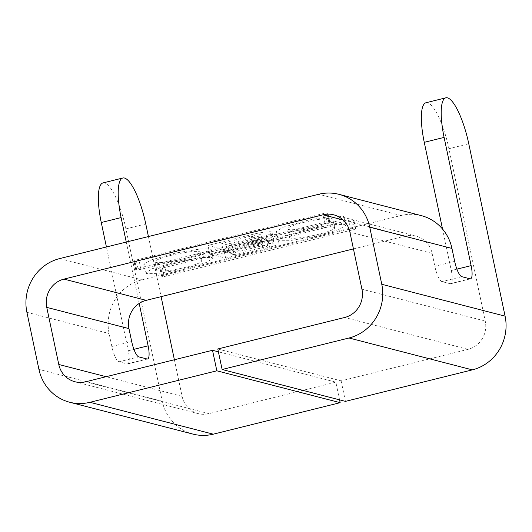 <?xml version="1.0" encoding="UTF-8"?>
<svg xmlns="http://www.w3.org/2000/svg" width="532" height="532" viewBox="0 0 532 532"><rect width="100%" height="100%" fill="white"/><g stroke="black" fill="none" stroke-linecap="round" stroke-linejoin="round"><path stroke-width="0.4" stroke-dasharray="2.66 2" d="M172.88 263.899A23.135 3.079 -11.9 0 1 201.994 260.8A23.135 3.079 -11.9 0 1 185.828 267.244A23.135 3.079 -11.9 0 1 156.714 270.342A23.135 3.079 -11.9 0 1 172.88 263.899M171.078 255.353A23.135 3.079 -11.9 0 1 200.192 252.254A23.135 3.079 -11.9 0 1 184.025 258.698A23.135 3.079 -11.9 0 1 154.912 261.797A23.135 3.079 -11.9 0 1 171.078 255.353M144.997 265.102L143.793 264.311L150.709 260.062L175.779 253.013L200.404 248.936L210.107 248.943L211.317 249.741L204.401 253.99L179.324 261.032L154.706 265.109L144.997 265.102M146.799 273.654L145.595 272.856L152.504 268.607L177.582 261.564L202.207 257.488L211.909 257.488L213.119 258.286L206.203 262.535L181.126 269.584L156.508 273.654L146.799 273.654M305.508 230.974A23.135 3.079 -11.9 0 1 334.621 227.876A23.135 3.079 -11.9 0 1 318.462 234.319A23.135 3.079 -11.9 0 1 289.348 237.418A23.135 3.079 -11.9 0 1 305.508 230.974M303.706 222.423A23.135 3.079 -11.9 0 1 332.819 219.33A23.135 3.079 -11.9 0 1 316.66 225.774A23.135 3.079 -11.9 0 1 287.546 228.866A23.135 3.079 -11.9 0 1 303.706 222.423M342.734 216.019L343.945 216.817L337.029 221.059L311.958 228.108L287.333 232.185L277.631 232.178L276.421 231.38L283.337 227.137L308.414 220.088L333.032 216.012L342.734 216.019M344.537 224.564L345.747 225.362L338.831 229.611L313.754 236.654L289.135 240.73L279.433 240.73L278.223 239.932L285.139 235.683L310.209 228.634L334.834 224.557L344.537 224.564M442.538 229.039L451.282 270.549A14.69 3.771 -103.9 0 1 450.71 283.742A14.69 3.771 -103.9 0 1 450.172 283.729L441.952 281.608A14.69 3.771 -103.9 0 1 434.837 266.299L432.11 253.358A23.501 22.504 -75.5 0 0 415.944 236.075A23.501 22.504 -75.5 0 0 405.264 236.042L353.441 248.903M421.238 215.6A44.655 42.753 -75.5 0 0 400.942 215.527L141.884 279.839A44.655 42.753 -75.5 0 0 109.12 333.544L111.846 346.478A14.69 3.771 76.1 0 0 118.955 361.793L127.181 363.915A14.69 3.771 76.1 0 0 127.713 363.928A14.69 3.771 76.1 0 0 128.285 350.734L106.427 246.981M223.806 249.548L207.985 245.458L252.115 234.506A15.933 2.121 -11.9 0 1 272.165 232.371A15.933 2.121 -11.9 0 1 266.173 235.377A13.599 1.809 -11.9 0 1 277.225 234.865A13.599 1.809 -11.9 0 1 267.722 238.649L223.806 249.548L225.608 258.1L209.781 254.01L253.917 243.051A15.933 2.121 -11.9 0 1 273.967 240.916A15.933 2.121 -11.9 0 1 267.975 243.929L266.173 235.377M352.796 219.836L353.753 220.088A3.425 0.459 -11.9 0 1 353.893 220.175A3.425 0.459 -11.9 0 1 351.499 221.132L165.013 267.43A3.425 0.459 -11.9 0 1 160.837 267.975L159.879 267.729A3.425 0.459 -11.9 0 1 159.74 267.636A3.425 0.459 -11.9 0 1 162.134 266.685L348.62 220.388A3.425 0.459 -11.9 0 1 352.796 219.836L354.598 228.388L355.556 228.634A3.425 0.459 -11.9 0 1 355.695 228.727A3.425 0.459 -11.9 0 1 353.301 229.678L166.815 275.975A3.425 0.459 -11.9 0 1 162.639 276.527L161.681 276.274A3.425 0.459 -11.9 0 1 161.542 276.188A3.425 0.459 -11.9 0 1 163.936 275.23L350.422 228.94A3.425 0.459 -11.9 0 1 354.598 228.388M325.604 214.436L139.118 260.733A3.425 0.459 -11.9 0 1 134.942 261.285L133.984 261.039A3.425 0.459 -11.9 0 1 133.845 260.946A3.425 0.459 -11.9 0 1 136.239 259.988L322.725 213.698A3.425 0.459 -11.9 0 1 326.901 213.146L327.858 213.392A3.425 0.459 -11.9 0 1 327.998 213.485A3.425 0.459 -11.9 0 1 325.604 214.436L327.399 222.988L140.92 269.278A3.425 0.459 -11.9 0 1 136.744 269.83L135.786 269.584A3.425 0.459 -11.9 0 1 135.647 269.491A3.425 0.459 -11.9 0 1 138.041 268.54L324.527 222.243A3.425 0.459 -11.9 0 1 328.696 221.691L329.66 221.937A3.425 0.459 -11.9 0 1 329.8 222.03A3.425 0.459 -11.9 0 1 327.399 222.988M267.975 243.929A13.599 1.809 -11.9 0 1 279.021 243.41A13.599 1.809 -11.9 0 1 269.525 247.2L225.608 258.1M209.781 254.01L207.985 245.458M234.113 254.675L230.23 253.671L258.924 246.549A6.943 0.924 -11.9 0 1 267.656 245.618A6.943 0.924 -11.9 0 1 262.808 247.553L234.113 254.675L232.311 246.13L228.428 245.126L257.122 237.997A6.943 0.924 -11.9 0 1 265.86 237.073A6.943 0.924 -11.9 0 1 261.006 239.001L232.311 246.13M253.126 244.56A7.714 1.024 -11.9 0 1 262.835 243.53A7.714 1.024 -11.9 0 1 257.441 245.678L227.782 253.039L223.467 251.922L253.126 244.56L251.323 236.015A7.714 1.024 -11.9 0 1 261.032 234.978A7.714 1.024 -11.9 0 1 255.639 237.126L225.98 244.494L221.664 243.377L251.323 236.015M227.782 253.039L225.98 244.494M223.467 251.922L221.664 243.377M230.23 253.671L228.428 245.126M339.562 399.845L335.838 382.162L218.399 351.812M174.39 359.758L182.104 396.347A23.501 22.504 -75.5 0 0 198.27 413.623A23.501 22.504 -75.5 0 0 208.95 413.663L335.838 382.162M102.982 182.928A44.07 11.312 -103.9 0 1 125.931 228.886L162.26 401.268A44.655 42.753 -75.5 0 0 192.976 434.105M148.428 236.554L161.096 296.657M139.198 303.433L126.264 242.053M217.801 348.979L341.125 380.852L468.007 349.351A23.501 22.504 -75.5 0 0 485.251 321.089L448.928 148.707A44.07 11.312 76.1 0 0 425.979 102.749M345.448 401.367L341.125 380.852M405.264 236.042L343.1 219.969M400.942 215.527L318.721 194.273M59.67 258.585L141.884 279.839M329.66 221.937L327.858 213.392M328.696 221.691L326.901 213.146M324.527 222.243L322.725 213.698M138.041 268.54L136.239 259.988M135.786 269.584L133.984 261.039M136.744 269.83L134.942 261.285M140.92 269.278L139.118 260.733M350.422 228.94L348.62 220.388M163.936 275.23L162.134 266.685M161.681 276.274L159.879 267.729M162.639 276.527L160.837 267.975M166.815 275.975L165.013 267.43M353.301 229.678L351.499 221.132M355.556 228.634L353.753 220.088M269.525 247.2L267.722 238.649M253.917 243.051L252.115 234.506M257.441 245.678L255.639 237.126M258.924 246.549L257.122 237.997M262.808 247.553L261.006 239.001M26.906 312.297L109.12 333.544M208.95 413.663L85.632 381.79M182.104 396.347L106.114 376.703M162.26 401.268L38.936 369.394M125.931 228.886L145.775 223.965M128.285 350.734L133.924 349.331M127.181 363.915L147.025 358.987M118.955 361.793L138.799 356.866M111.846 346.478L131.69 341.557M432.11 253.358L349.896 232.112M468.007 349.351L344.689 317.478M485.251 321.089L361.933 289.209M461.796 276.68L441.952 281.608M454.68 261.372L434.837 266.299M470.015 278.808L450.172 283.729M456.922 269.145L451.282 270.549M468.772 143.78L448.928 148.707M201.994 260.8L200.192 252.254M143.793 264.311L145.595 272.856M334.621 227.876L332.819 219.33M343.945 216.817L345.747 225.362M276.421 231.38L278.223 239.932M289.348 237.418L287.546 228.866M211.317 249.741L213.119 258.286M156.714 270.342L154.912 261.797M329.8 222.03L327.998 213.485M135.647 269.491L133.845 260.946M161.542 276.188L159.74 267.636M355.695 228.727L353.893 220.175M279.021 243.41L277.225 234.865M273.967 240.916L272.165 232.371M262.835 243.53L261.032 234.978M267.656 245.618L265.86 237.073M198.27 413.623L74.946 381.75M127.713 363.928L147.557 359M333.73 214.828L415.944 236.075M470.554 278.815L450.71 283.742"/><path stroke-width="0.8" d="M353.441 248.903L146.207 300.347A23.501 22.504 -75.5 0 0 128.963 328.616L131.69 341.557A14.69 3.771 76.1 0 0 138.799 356.866L147.025 358.987A14.69 3.771 76.1 0 0 147.557 359A14.69 3.771 76.1 0 0 148.129 345.807L139.198 303.433M218.399 351.812L212.514 350.289L85.632 381.79A23.501 22.504 104.5 0 1 74.946 381.75A23.501 22.504 104.5 0 1 58.779 364.467L46.749 307.37A23.501 22.504 104.5 0 1 63.993 279.101L323.05 214.788A23.501 22.504 104.5 0 1 333.73 214.828A23.501 22.504 104.5 0 1 349.896 232.112L361.933 289.209A23.501 22.504 104.5 0 1 344.689 317.478L217.801 348.979L222.123 369.494L345.448 401.367L472.33 369.866A44.655 42.753 -75.5 0 0 505.094 316.161L468.772 143.78A44.07 11.312 76.1 0 0 445.823 97.822A44.07 11.312 76.1 0 0 444.107 137.402L471.126 265.621A14.69 3.771 -103.9 0 1 470.554 278.815A14.69 3.771 -103.9 0 1 470.015 278.808L461.796 276.68A14.69 3.771 -103.9 0 1 454.68 261.372L451.954 248.431A44.655 42.753 -75.5 0 0 421.238 215.6L339.024 194.346A44.655 42.753 104.5 0 1 369.74 227.184L381.777 284.288A44.655 42.753 104.5 0 1 349.012 337.993L222.123 369.494M69.652 402.232L192.976 434.105A44.655 42.753 -75.5 0 0 213.279 434.178L340.161 402.677L216.837 370.804L89.955 402.305A44.655 42.753 104.5 0 1 69.652 402.232A44.655 42.753 104.5 0 1 38.936 369.394L26.906 312.297A44.655 42.753 104.5 0 1 59.67 258.585L318.721 194.273A44.655 42.753 104.5 0 1 339.024 194.346M216.837 370.804L212.514 350.289M340.161 402.677L339.562 399.845M126.264 242.053L121.11 217.588A44.07 11.312 -103.9 0 1 122.826 178.007A44.07 11.312 -103.9 0 1 145.775 223.965L148.428 236.554M161.096 296.657L174.39 359.758M106.427 246.981L101.266 222.516A44.07 11.312 -103.9 0 1 102.982 182.928L122.826 178.007M445.823 97.822L425.979 102.749A44.07 11.312 76.1 0 0 424.263 142.33L442.538 229.039M343.1 219.969L323.05 214.788M63.993 279.101L146.207 300.347M46.749 307.37L128.963 328.616M213.279 434.178L89.955 402.305M106.114 376.703L58.779 364.467M101.266 222.516L121.11 217.588M133.924 349.331L148.129 345.807M451.954 248.431L369.74 227.184M472.33 369.866L349.012 337.993M471.126 265.621L456.922 269.145M444.107 137.402L424.263 142.33M505.094 316.161L381.777 284.288"/></g></svg>
